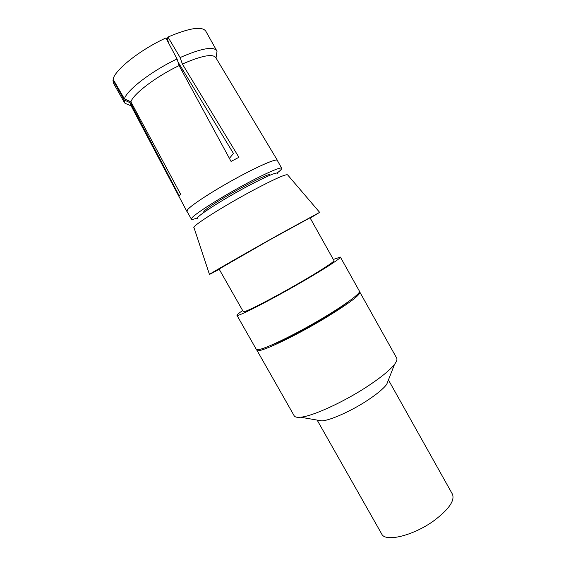 <?xml version="1.0" encoding="UTF-8"?>
<svg xmlns="http://www.w3.org/2000/svg" width="566" height="566" viewBox="0 0 566 566"><rect width="100%" height="100%" fill="white"/><g stroke="black" fill="none" stroke-linecap="round" stroke-linejoin="round"><path stroke-width="0.85" d="M310.026 217.79L269.77 239.878L219.084 269.034L243.309 311.71L244.774 311.541C250.016 309.949 272.628 298.254 295.325 285.278C318.05 272.303 334.831 261.506 333.982 260.622L310.026 217.79M333.324 259.447L340.371 257.07C341.376 258.068 322.21 270.399 296.103 285.299C270.024 300.199 244.257 313.507 238.519 315.184L236.963 315.34C236.8 314.859 238.696 313.26 242.651 310.543M340.371 257.07L359.438 291.193C361.066 293.322 342.579 306.744 316.62 321.75C290.698 336.756 264.492 349.144 258.131 349.689L256.278 349.321L236.963 315.34M310.196 218.087L319.649 212.37L281.118 233.369C245.347 253.356 206.505 275.67 209.47 274.453L219.254 269.331M319.627 212.342L287.641 174.901C286.177 173.783 274.715 178.891 253.264 190.218C222.933 206.371 190.975 226.747 193.996 227.666L209.455 274.418M277.644 173.429C277.319 171.647 267.449 175.842 248.021 186.009C221.136 200.237 193.416 218.313 197.923 218.356M113.412 79.792L112.945 80.011L113.384 83.082L124.463 102.58L124.131 99.941L130.569 102.948L179.266 195.928L180.568 194.117L130.895 101.816L124.407 98.88C126.699 90.22 151.801 70.877 177.066 58.977L179.104 65.599C156.166 76.516 133.335 93.921 130.895 101.816M128.22 104.646L125.058 103.33L124.463 102.58M112.945 80.011L124.131 99.941M124.407 98.88L113.101 79.254C114.778 69.965 140.163 49.744 165.916 37.979L177.066 58.977M229.4 158.367L233.454 153.464L177.965 61.906M168.739 43.292L167.338 38.842L167.953 37.045C189.207 28.01 201.8 26.015 205.727 31.052L216.672 50.622L217.004 51.52L216.488 54.909M179.868 65.048L179.089 65.571L231.048 161.402L238.916 157.32L182.386 64.05L180.122 57.548L167.953 37.045M180.122 57.548C200.944 48.492 213.12 46.186 216.672 50.622M277.432 160.624L277.382 160.312C276.618 158.232 258.259 166.128 235.343 178.722C212.434 191.287 191.089 205.232 187.495 209.745L186.83 211.33L130.831 105.29L130.569 102.948M277.382 160.312L215.688 57.47C212.448 53.565 201.347 55.751 182.386 64.05M191.386 219.134L186.929 211.274L187.587 209.696C191.174 205.196 212.455 191.294 235.3 178.757C258.153 166.192 276.491 158.31 277.283 160.362L281.691 168.251C281.033 166.425 262.829 174.533 240.005 187.12C217.195 199.678 195.829 213.396 192.115 217.669L191.386 219.134C191.789 219.693 193.89 219.247 197.683 217.783M277.276 172.934L279.668 170.967C281.231 169.588 281.91 168.675 281.691 168.251M203.392 212.752L203.923 211.373C209.37 204.46 270.718 170.72 269.911 175.021L270.017 175.212M271.397 345.133C282.759 340.838 305.76 328.945 324.566 317.533C334.754 311.35 342.579 306.156 348.019 301.961M359.438 291.872L359.87 292.19C360.174 295.006 349.13 303.305 326.738 317.094C294.674 336.636 257.035 354.189 256.907 350.213L256.858 349.675M256.907 350.213L294.193 415.812C294.936 417.114 297.072 417.581 300.61 417.22C312.312 416.258 342.55 402.603 366.16 387.243C380.324 377.996 389.783 370.348 394.552 364.285C396.695 361.448 397.403 359.375 396.667 358.066L359.87 292.19M388.41 380.005L386.684 384.413C383.295 388.835 376.779 394.226 367.129 400.579C351.083 411.114 330.473 420.297 321.898 420.913L317.236 420.106M388.439 379.92L452.425 494.153C454.972 500.486 448.987 509.202 434.476 520.303C413.852 535.585 385.255 542.539 381.71 533.993L317.144 420.092M182.761 69.816L181.764 70.502M131.128 105.856L125.058 103.33M216.014 58.022L217.004 51.52M386.684 384.413L394.552 364.285M321.898 420.913L300.61 417.22"/></g></svg>
